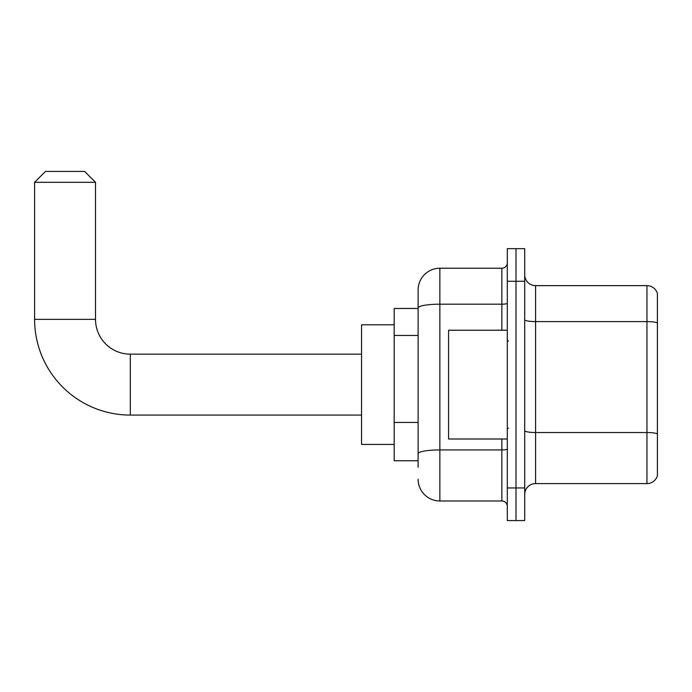 <?xml version="1.0" encoding="UTF-8"?>
<svg xmlns="http://www.w3.org/2000/svg" width="692" height="692" viewBox="0 0 692 692"><rect width="100%" height="100%" fill="white"/><g stroke="black" fill="none" stroke-linecap="round" stroke-linejoin="round"><path stroke-width="1.04" d="M418.115 467.273L418.115 307.957L418.115 308.476L394.18 308.476L394.18 460.751L418.115 460.751M507.305 487.938L507.305 520.574L516.007 520.574L516.007 487.938L516.007 520.574L524.7 520.574L524.7 487.938L516.007 487.938L516.007 281.281L516.007 487.938L507.305 487.938L507.305 281.281L516.007 281.281L516.007 248.653L516.007 281.281L524.7 281.281L524.7 487.938M524.7 281.281L524.7 248.653L507.305 248.653L507.305 281.281M501.864 330.231L501.864 304.186L439.87 304.186A21.755 3.78 180 0 0 418.115 307.957L418.115 289.983A21.755 21.755 0 0 1 439.87 268.228L439.87 500.991L501.864 500.991L501.864 438.996M439.87 268.228L501.864 268.228A5.441 5.441 0 0 0 507.305 262.796M418.115 457.49L418.115 453.71A21.755 3.78 180 0 1 439.87 449.93L501.864 449.93A5.441 0.943 0 0 0 507.305 448.987M418.115 289.983L418.115 301.946M507.305 506.432A5.441 5.441 0 0 0 501.864 500.991M439.87 500.991A21.755 21.755 0 0 1 418.115 479.236M524.7 494.469A10.873 10.873 0 0 1 535.582 483.587L646.959 483.587L646.959 285.632L535.582 285.632A10.873 10.873 0 0 1 524.7 274.759A10.873 10.873 0 0 0 535.582 285.632L535.582 483.587M657.4 293.469A10.873 10.873 0 0 0 646.959 285.632A10.873 10.873 0 0 1 657.4 293.469L657.4 475.759A10.873 10.873 0 0 1 646.959 483.587M657.4 323.095L657.4 433.893A10.873 1.886 180 0 0 646.959 432.526L535.582 432.526A10.873 1.886 -0 0 1 524.7 430.64M361.553 415.07L130.312 415.07A95.712 95.712 0 0 1 34.6 319.349L34.6 182.307L45.473 171.426L84.632 171.426L95.513 182.307L34.6 182.307M130.312 415.07L130.312 354.157A34.808 34.808 0 0 1 95.513 319.349L95.513 182.307M394.18 324.79L361.553 324.79L361.553 444.437L394.18 444.437M507.305 330.231L448.563 330.231L448.563 438.996L507.305 438.996M418.115 335.438L394.18 335.438M418.115 422.449L394.18 422.449M507.305 303.243A5.441 0.943 0 0 1 501.864 304.186L501.864 268.228M657.4 322.948A10.873 1.886 180 0 0 646.959 321.59L535.582 321.59A10.873 1.886 0 0 1 524.7 319.695M34.6 319.349L95.513 319.349M361.553 354.157L130.312 354.157M508.386 341.104L507.305 340.014M508.386 428.123L507.305 429.204"/></g></svg>
